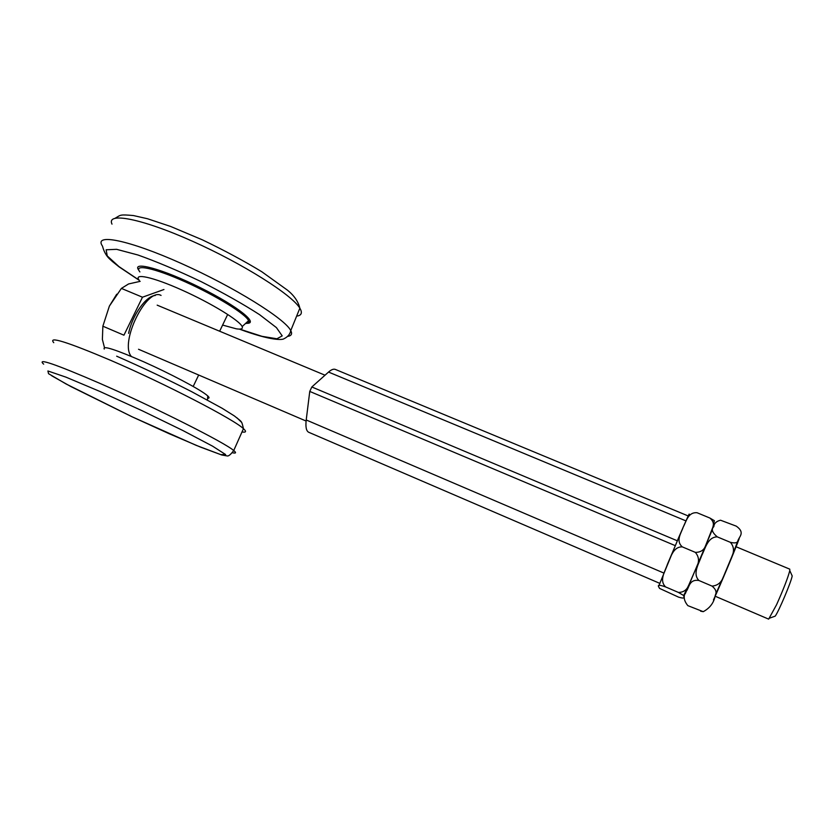 <?xml version="1.0" encoding="UTF-8"?>
<svg xmlns="http://www.w3.org/2000/svg" width="834" height="834" viewBox="0 0 834 834"><rect width="100%" height="100%" fill="white"/><g stroke="black" fill="none" stroke-linecap="round" stroke-linejoin="round"><path stroke-width="1.25" d="M774.16 616.514L775.203 616.138C778.706 611.541 791.341 581.652 792.196 575.94L791.737 574.939M735.765 546.624L789.788 569.163L789.788 570.623C787.921 577.806 783.512 589.179 776.558 604.744L768.656 619.13L715.009 596.154M140.164 281.35L128.572 283.956L121.399 288.408L109.379 306.109L116.718 294.214M109.379 306.109L102.863 326.198L102.384 339.459L104.448 347.507M163.954 289.513L142.478 297.206L123.932 335.195L102.863 326.198M155.228 295.517C146.117 295.778 132.262 315.242 128.592 333.35M142.478 297.206L121.399 288.408M161.066 295.424C146.586 287.032 119.189 342.983 131.345 356.441M709.87 518.029L697.036 512.722C687.904 512.066 686.34 521.458 683.296 526.921C681.388 532.832 675.342 540.651 682.275 546.864L682.275 546.875C672.788 546.677 670.755 557.842 667.419 564.274C665.198 571.207 658.87 580.318 665.563 586.896L665.563 586.907C654.711 583.133 659.246 587.021 659.496 588.377L678.584 597.144C686.226 599.417 683.578 596.769 683.692 595.528L678.407 592.432C683.473 592.369 686.924 589.94 688.748 585.155L696.755 566.64C699.486 561.428 699.007 556.685 695.337 552.379C700.727 552.369 704.188 550.033 705.7 545.373L712.903 527.109C714.092 523.752 713.08 520.729 709.87 518.029L714.331 520.666L712.903 527.078M678.407 592.432L665.563 586.907M695.337 552.369L682.275 546.864M700.612 611.166L703.239 611.676C710.088 608.007 714.133 602.45 715.364 594.986C716.886 592.098 715.77 589.127 712.028 586.094C717.647 585.635 721.452 582.486 723.474 576.648L731.835 556.591C734.431 551.243 733.951 546.489 730.396 542.34L730.396 542.329C734.608 543.341 737.048 542.997 737.715 541.308C738.684 536.815 745.773 532.947 736.307 526.16L720.524 520.207C716.312 521.281 714.071 523.429 713.81 526.65C711.048 529.225 712.205 532.624 717.271 536.856L717.271 536.867C707.639 536.908 705.21 548.835 701.571 555.871C699.069 563.388 692.178 573.5 698.892 580.474L698.892 580.485C689.812 579.057 689.238 586.521 686.862 590.472C683.015 595.08 683.338 600.136 687.852 605.651L703.239 611.676M712.028 586.094L698.892 580.485M730.396 542.34L717.271 536.867M688.404 516.038L335.341 369.42C333.6 368.732 331.338 369.608 328.544 372.068L311.833 386.976L309.758 391.427L306.214 419.971C305.421 426.977 306.266 431.084 308.757 432.293L659.923 583.414M667.502 564.097L683.025 527.547M222.595 325.072L236.303 328.815C241.141 329.566 243.08 328.815 242.152 326.584C239.817 320.704 211.252 303.18 182 290.086C152.674 276.888 132.887 272.687 139.309 280.37L119.126 266.901L112.277 261.407C110.682 259.645 105.24 256.674 102.499 246.145C93.179 232.915 128.519 239.775 181.551 263.575C234.5 287.219 285.27 318.995 290.753 330.587C292.463 333.881 291.462 335.81 287.74 336.373M104.25 349.06C102.342 345.266 115.457 349.488 143.584 361.737C169.583 373.33 197.814 388.227 206.092 394.565L207.749 395.921C209.532 397.568 209.48 398.339 207.593 398.245M712.007 530.434L685.267 593.745M658.87 585.708L678.146 538.816C687.841 516.329 691.209 509.105 688.227 517.132M739.247 538.514C735.452 549.085 720.451 584.842 713.466 599.959M686.028 520.927L328.544 372.068M663.864 573.062L306.214 419.971M677.072 540.693L311.833 386.976M675.019 545.54L309.758 391.427M297.602 316.003C301.679 315.075 302.429 312.479 299.854 308.205C292.244 295.007 243.194 263.836 192.425 241.214C141.582 218.456 106.054 211.773 111.996 224.137M239.598 329.096L262.012 336.331L276.94 338.781L282.205 335.883L276.419 327.606L259.551 314.647C243.132 304.076 223.606 293.047 200.963 281.558C177.913 270.612 156.907 261.751 137.944 254.995L116.614 249.324L106.147 249.783L107.232 255.913L118.928 266.567L139.163 280.182M245.78 323.238C260.469 324.634 238.201 306.443 200.65 287.824C163.13 269.08 130.834 260.323 138.892 270.331M245.519 323.477C248.261 323.436 249.272 322.508 248.542 320.704C246.249 314.366 216.131 295.663 185.127 281.798C154.061 267.829 133.106 263.596 139.893 271.926M99.84 391.427L142.228 410.776L182.927 430.553L212.607 446.18L225.618 454.551L220.781 454.634L200.483 447.097L169.187 433.732L132.366 416.917L66.084 383.984L48.539 373.684L47.913 370.974L65.917 377.135L99.84 391.427M43.67 364.156C36.331 357.609 55.044 363.999 99.799 383.327C155.739 407.753 225.399 442.979 233.728 450.537C236.522 452.82 236.064 453.55 232.332 452.726M53.751 342.68C47.851 335.852 66.918 341.784 110.964 360.465C166.133 384.203 234.458 419.711 243.465 428.697C246.499 431.418 246.166 432.523 242.475 432.033M236.971 417.844L241.38 422.14M227.526 314.783L219.655 331.223M198.68 375.019L193.196 386.465M792.196 575.94L789.788 570.623M775.203 616.138L769.709 618.109M138.527 349.258L306.088 421.024M157.178 305.15L325.031 375.206M705.7 545.373L696.755 566.64M688.728 585.176L683.692 595.528M715.374 594.965L723.464 576.648M737.704 541.318L731.835 556.591M239.316 329.096C272.155 341.283 282.445 339.782 283.727 338.885C287.772 336.957 290.107 334.194 290.753 330.587L299.854 308.205C298.291 301.595 294.173 295.601 287.511 290.201L261.803 271.748C244.268 261.084 224.482 250.461 202.443 239.869L170.584 226.441L147.482 218.737L133.461 215.558C119.543 214.328 120.899 214.901 115.363 218.112M245.905 323.133C252.254 322.894 248.407 321.1 248.542 320.704L242.152 326.584M116.666 356.191C142.885 367.7 167.874 379.522 191.632 391.667L222.084 408.243L234.333 415.916C242.256 422.317 241.485 420.367 243.455 428.686L233.728 450.537C230.914 454.269 228.829 456.083 227.473 455.979L221.771 454.999L196.146 445.335L132.033 416.771L70.932 386.59L51.781 375.821M207.749 395.921L207.478 400.039"/></g></svg>
